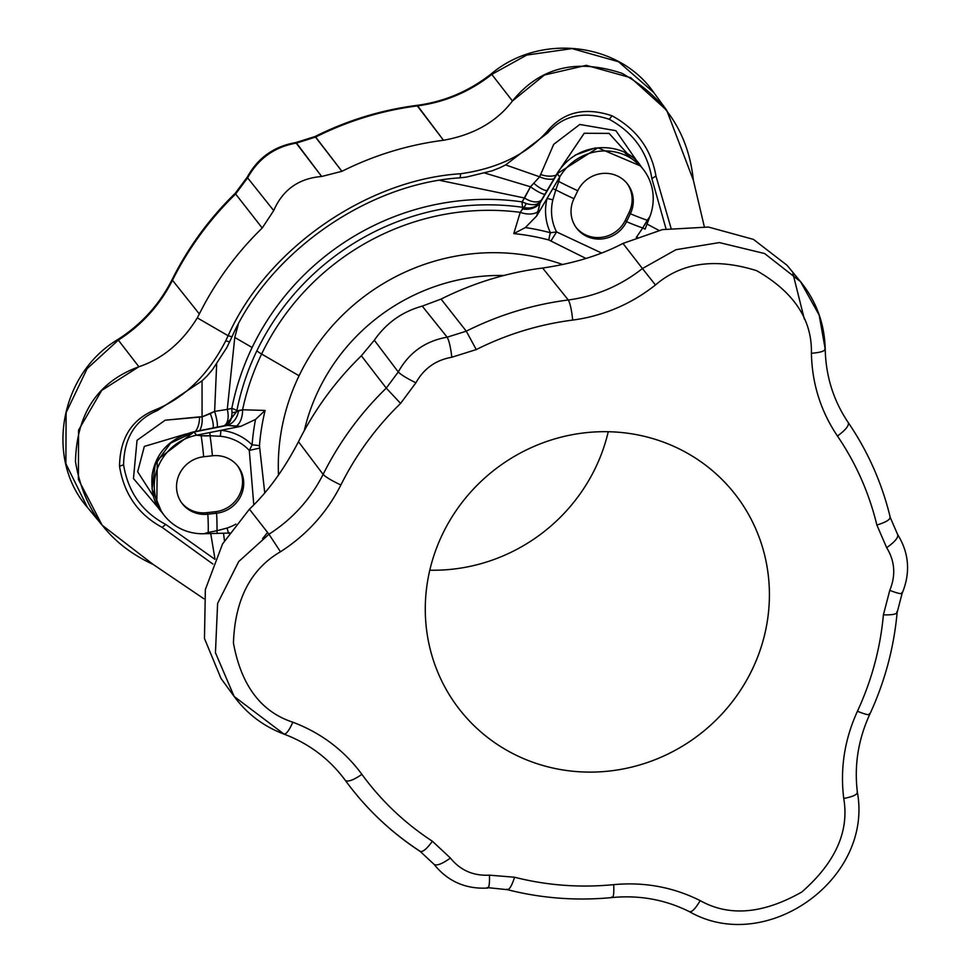 <?xml version="1.0" encoding="UTF-8"?>
<svg xmlns="http://www.w3.org/2000/svg" width="972" height="972" viewBox="0 0 972 972"><rect width="100%" height="100%" fill="white"/><g stroke="black" fill="none" stroke-linecap="round" stroke-linejoin="round"><path stroke-width="1.46" d="M460.145 177.827L460.643 173.745C366.979 179.516 266.692 249.039 228.128 335.741L231.98 336.786C269.827 251.712 368.242 183.489 460.145 177.827C368.242 183.489 269.827 251.712 231.98 336.786L229.611 341.828L225.711 340.88C207.85 375.447 183.83 398.654 153.649 410.5C131.329 420.123 119.957 438.7 119.532 466.244L123.578 464.798C124.112 437.777 135.387 419.697 157.428 410.548L153.649 410.5L157.428 410.548L202.042 380.866L207.17 375.86L212.37 369.797L226.828 347.575L231.98 336.786L228.128 335.741L197.292 317.856C182.165 342.472 162.701 358.777 138.887 366.748C97.917 381.753 76.776 413.343 75.464 461.506C83.519 509.948 109.447 544.284 153.248 564.489L203.804 598.716L153.248 564.489L102.121 525.184L78.392 479.439L78.562 430.11L101.732 390.404L138.887 366.748L118.329 340.103L87.103 368.692L66.12 412.65L65.877 463.729L87.431 507.384L65.877 463.729L66.12 412.65L87.103 368.692L118.329 340.103L138.887 366.748C162.701 358.777 182.165 342.472 197.292 317.856L228.128 335.741C266.692 249.039 366.979 179.516 460.643 173.745L460.145 177.827L466.463 177.086L492.026 170.841L499.973 167.719L505.634 164.912L547.71 132.933C563.177 115.376 583.698 110.82 609.262 119.289C633.38 132.544 647.583 152.3 651.86 178.556L655.954 176.041C651.313 149.299 636.684 129.227 612.081 115.826L609.262 119.289L612.081 115.826C586.104 107.066 565.084 111.525 549.022 129.215L547.71 132.945L549.022 129.215C528.428 153.491 498.976 168.326 460.643 173.745C498.976 168.326 528.428 153.491 549.022 129.203C565.084 111.525 586.104 107.066 612.081 115.826C636.684 129.227 651.313 149.299 655.954 176.041L651.86 178.556L666.039 228.918L651.86 178.556C647.583 152.3 633.38 132.544 609.262 119.289C583.698 110.82 563.177 115.376 547.71 132.945L505.634 164.912L539.667 176.807L553.712 144.342L579.798 124.465L615.871 130.673L638.604 163.515L615.871 130.673L579.798 124.465L553.712 144.342L539.667 176.807L505.634 164.912L499.973 167.719M625.142 153.09L640.706 166.042L597.902 147.817L557.333 173.587L559.714 176.989L558.754 181.485A52.78 7.047 25.7 0 0 577.781 190.719L573.954 198.677L577.781 190.719A52.78 7.047 -154.3 0 1 558.754 181.485L555.814 189.892A52.78 7.047 25.7 0 0 573.954 198.677A29.695 28.419 142.2 0 0 576.785 228.384A29.695 28.419 142.2 0 0 626.527 221.701A52.78 7.047 25.7 0 0 642.723 227.958L636.842 236.658A13.195 0.996 -142.3 0 1 637.34 236.998A13.195 0.996 37.7 0 0 636.842 236.658A48.551 46.486 -37.8 0 1 636.235 237.435A48.551 46.486 142.2 0 0 636.842 236.658L642.723 227.958A52.78 7.047 -154.3 0 1 626.527 221.701A29.695 28.419 -37.8 0 1 587.477 236.694A29.695 28.419 -37.8 0 1 573.954 198.677A52.78 7.047 -154.3 0 1 555.814 189.892L552.849 199.88A13.195 2.442 13.6 0 0 547.029 198.47L559.714 176.989L557.223 173.769L539.97 203.136L536.775 215.857L547.029 198.47A54.383 52.063 142.2 0 0 550.419 232.758A233.9 223.912 142.2 0 0 525.378 227.557A233.9 223.912 -37.8 0 1 550.419 232.758A54.383 52.063 -37.8 0 1 547.029 198.47L536.775 215.857L525.378 227.557L513.787 233.608A226.901 217.218 -37.8 0 1 548.876 239.999L585.995 258.467L548.876 239.999A226.901 217.218 142.2 0 0 513.787 233.608L520.227 212.333A245.357 234.884 142.2 0 0 261.614 354.039L299.072 375.763A210.11 201.143 142.2 0 0 278.514 475.065A210.11 201.143 -37.8 0 1 299.072 375.763L261.614 354.039A245.357 234.884 142.2 0 0 242.587 409.771A245.357 234.884 -37.8 0 1 261.614 354.039A13.195 1.762 -154.3 0 1 256.875 350.783A249.136 238.505 142.2 0 0 236.864 410.706L236.731 411.545L242.587 409.771L265.113 410.439A226.901 217.218 142.2 0 0 259.475 445.796L264.749 492.816L259.706 448.08L249.294 450.437A48.551 46.486 142.2 0 0 220.425 436.27L210.049 435.76A52.78 8.201 83.6 0 1 212.394 455.783A29.695 28.419 -37.8 0 1 243.632 481.213A29.695 28.419 -37.8 0 1 216.586 513.216A52.78 8.201 83.6 0 1 216.975 530.724L227.108 528.027A48.551 46.486 142.2 0 0 235.88 524.127A48.551 46.486 -37.8 0 1 227.108 528.027A13.195 1.312 -108.5 0 0 228.493 533.093L203.792 533.737A51.127 48.952 -37.8 0 1 164.183 515.33A51.127 48.952 -37.8 0 1 196.611 435.201L240.74 426.368L227.424 425.384L194.121 431.981L196.611 435.201L193.902 432.03L170.586 443.183L155.35 463.923L152.069 489.025L161.607 512.001L164.183 515.33M156.808 504.419L157.27 459.732L193.902 432.03L224.884 425.663C229.38 424.497 231.761 420.171 232.016 412.723L231.822 408.349L227.266 409.431A16.5 9.149 -108.3 0 1 223.937 425.858A16.5 9.149 71.7 0 0 227.266 409.431L214.618 411.399A16.5 3.086 -107 0 1 217.278 427.17A16.5 3.086 73 0 0 214.618 411.399L210.256 413.635A16.5 5.237 -113.5 0 1 213.087 427.996A16.5 5.237 66.5 0 0 210.256 413.635L202.067 416.879A16.5 9.404 -93.6 0 1 199.612 430.669A16.5 9.404 86.4 0 0 202.067 416.879L202.042 380.866L202.067 416.879L199.539 416.867A16.5 9.283 -86.6 0 1 195.408 431.495A16.5 9.283 93.4 0 0 199.539 416.867L165.155 420.208L137.04 440.304L133.468 478.552L160.003 509.826L133.468 478.552L137.04 440.304L165.155 420.208L202.067 416.879L214.618 411.399L216.671 364.123L214.618 411.399L227.266 409.431L234.774 337.454L238.249 324.539L234.774 337.454L252.137 347.514A252.927 242.125 142.2 0 0 231.822 408.349A252.927 242.125 -37.8 0 1 252.137 347.514L234.774 337.454L227.266 409.431L231.822 408.349A13.195 2.564 -168.8 0 1 236.864 410.706A249.136 238.505 -37.8 0 1 256.875 350.783A249.136 238.505 -37.8 0 1 522.839 207.34A13.195 2.807 98.2 0 1 522.134 201.897L524.576 198.009L440.061 180.428L524.576 198.009L530.493 186.782L484.967 173.113L530.493 186.782L539.667 176.807L530.493 186.782L522.134 201.897A252.927 242.125 142.2 0 0 252.137 347.514A252.927 242.125 -37.8 0 1 522.134 201.897A13.195 2.807 -81.8 0 0 522.839 207.34A249.136 238.505 142.2 0 0 256.875 350.783A13.195 1.762 25.7 0 0 261.614 354.039A245.357 234.884 -37.8 0 1 520.227 212.333L523.677 207.498L522.839 207.34L523.677 207.498L520.227 212.333L513.787 233.608L525.378 227.557L536.775 215.857L538.196 211.386A16.5 9.441 17.6 0 1 520.227 212.333A16.5 9.441 -162.4 0 0 538.196 211.386L539.97 203.136L557.223 173.769A6.597 0.68 -149.6 0 1 557.102 173.49A6.597 0.68 30.4 0 0 557.223 173.769L557.333 173.587A6.597 0.632 -149.4 0 1 557.211 173.308A6.597 0.632 30.6 0 0 557.333 173.587M503.861 275.489A195.737 187.389 142.2 0 0 304.297 430.608A195.737 187.389 -37.8 0 1 503.861 275.489M671.008 228.092L655.954 176.041L671.008 228.092M207.17 375.86L202.042 380.866L157.428 410.548C135.387 419.697 124.112 437.777 123.578 464.798C128.097 492.063 142.143 511.94 165.726 524.418L214.885 559.289L165.726 524.418L162.13 527.371C138.17 514.346 123.979 493.97 119.532 466.244C123.979 493.97 138.17 514.346 162.13 527.371L165.726 524.418C142.143 511.94 128.097 492.063 123.578 464.798L119.532 466.244C119.957 438.7 131.329 420.123 153.649 410.5C183.83 398.654 207.85 375.447 225.711 340.88L228.128 335.741L225.711 340.88L229.611 341.828M162.13 527.371L212.917 564.052L162.13 527.371M704.311 226.707L693.364 180.233C688.407 132.824 664.581 97.164 621.898 73.277C576.214 58.186 539.727 67.42 512.438 100.991C496.631 121.792 473.643 134.877 443.487 140.26C408.046 144.828 374.196 155.18 341.913 171.315L321.647 176.491C298.756 178.374 282.779 189.734 273.715 210.596L262.221 228.019C236.342 253.242 215.383 281.892 199.333 313.956L197.292 317.856L199.333 313.956L172.481 280.264C159.93 305.038 141.888 324.988 118.329 340.103L117.806 339.544L118.329 340.103C141.888 324.988 159.93 305.038 172.481 280.264L199.333 313.956C215.383 281.892 236.342 253.242 262.221 228.019L235.613 193.975C209.636 219.308 188.592 248.067 172.481 280.264L172.178 279.462L172.481 280.264C188.592 248.067 209.636 219.308 235.613 193.975L262.221 228.019L273.715 210.596C282.779 189.734 298.756 178.374 321.647 176.491L341.913 171.315C374.196 155.18 408.046 144.828 443.487 140.26C473.643 134.877 496.631 121.792 512.438 100.991L544.442 75.014L586.323 65.331L630.767 77.736L666.731 110.322L693.364 180.233L704.311 226.707M102.121 525.184L87.431 507.384C44.457 458.468 60.203 373.625 117.806 339.544C141.487 324.356 159.615 304.321 172.178 279.462C188.276 247.313 209.284 218.603 235.212 193.319L235.613 193.975L247.617 177.84L273.715 210.596L247.617 177.84L235.613 193.975L235.212 193.319L247.325 177.038L247.617 177.84C258.418 158.448 274.712 146.857 296.509 143.066C274.712 146.857 258.418 158.448 247.617 177.84L247.325 177.038C257.969 157.78 274.128 146.298 295.78 142.58L321.647 176.491L296.509 143.066L315.645 137.04L296.509 143.066L295.78 142.58L315.062 136.517L341.913 171.315L315.645 137.04C348.049 120.832 382.045 110.444 417.632 105.851C382.045 110.444 348.049 120.832 315.645 137.04L315.062 136.517C347.405 120.334 381.352 109.958 416.903 105.377L443.487 140.26L417.632 105.851C445.055 102.194 469.78 91.708 491.796 74.407C469.78 91.708 445.055 102.194 417.632 105.851L416.903 105.377C444.411 101.72 469.221 91.198 491.334 73.799L491.796 74.407L491.334 73.799C539.715 33.121 618.994 41.93 653.804 92.571L618.532 61.734L572.046 48.6L526.763 55.064L491.796 74.407L512.438 100.991L491.796 74.407L526.763 55.064L572.046 48.6L618.532 61.734L653.804 92.571L666.731 110.31M429.794 570.2A174.839 167.378 142.2 0 0 608.253 431.714A174.839 167.378 -37.8 0 1 429.794 570.2M492.026 170.841L466.463 177.086M226.828 347.575L212.37 369.797M229.137 533.324L227.825 533.106L229.137 533.324M223.511 533.215L224.459 540.651L223.511 533.215M299.072 375.763A210.11 201.143 -37.8 0 1 562.776 264.578A210.11 201.143 142.2 0 0 299.072 375.763M628.592 155.022L609.177 133.443L584.257 133.237L560.953 167.804L584.184 133.273L609.043 133.371L628.507 154.852M647.036 224.082L658.919 230.388L647.036 224.082M649.916 216.501L645.116 229.125A13.195 1.069 29.1 0 0 642.723 227.958L647.267 220.255A52.78 7.047 -154.3 0 1 630.354 213.743L626.527 221.701L625.361 220.194A29.695 28.419 -37.8 0 1 576.214 227.618A29.695 28.419 142.2 0 0 625.361 220.194L626.527 221.701L630.354 213.743L629.188 212.236L625.361 220.194L629.188 212.236L630.354 213.743A52.78 7.047 25.7 0 0 647.267 220.255L649.916 216.501A51.127 48.952 142.2 0 0 624.875 155.058A51.127 48.952 142.2 0 0 559.714 176.989A51.127 48.952 -37.8 0 1 643.294 169.383A51.127 48.952 -37.8 0 1 649.916 216.501L642.723 227.958A13.195 1.069 -150.9 0 1 645.116 229.125L648.19 221.021A13.195 0.705 37.1 0 1 647.267 220.255A13.195 0.705 -142.9 0 0 648.19 221.021L649.916 216.501M552.849 199.88A48.551 46.486 142.2 0 0 556.579 231.919L601.571 252.999L556.579 231.919A48.551 46.486 -37.8 0 1 552.849 199.88L555.814 189.892A13.195 1.543 21.2 0 0 552.813 188.69L547.029 198.47A13.195 2.442 -166.4 0 1 552.849 199.88M559.714 176.989L552.813 188.69A13.195 1.543 -158.8 0 1 555.814 189.892L558.754 181.485A13.195 0.899 10.4 0 0 557.248 181.181A13.195 0.899 -169.6 0 1 558.754 181.485L559.714 176.989M577.781 190.719A29.695 28.419 -37.8 0 1 616.831 175.713A29.695 28.419 -37.8 0 1 630.354 213.743A29.695 28.419 142.2 0 0 627.523 184.024A29.695 28.419 142.2 0 0 577.781 190.719M626.928 183.283A29.695 28.419 -37.8 0 1 629.188 212.236A29.695 28.419 142.2 0 0 626.928 183.283M595.459 147.89L575.181 155.107M541.04 200.84C538.33 204.788 533.385 205.687 526.204 203.525C533.385 205.687 538.33 204.788 541.04 200.84C537.03 206.902 531.234 209.114 523.677 207.498C531.234 209.114 537.03 206.902 541.04 200.84L540.991 200.925M557.235 173.441A6.597 0.68 30.4 0 0 557.102 173.49L557.211 173.308C579.871 137.526 627.001 143.115 640.706 166.042L643.294 169.383M550.419 232.758L556.579 231.919L550.419 232.758A9.902 2.308 -75 0 0 548.876 239.999A9.902 2.308 105 0 1 550.419 232.758M550.942 240.971L556.579 231.919L550.942 240.971M539.97 203.136A16.5 13.79 3.8 0 1 522.231 208.822A16.5 13.79 -176.2 0 0 539.97 203.136M540.93 201.022L557.102 173.49M526.204 203.525A13.195 2.722 -73.7 0 1 523.677 207.498A13.195 2.722 106.3 0 0 526.204 203.525L522.134 201.897L526.204 203.525M541.562 199.94A16.5 9.477 37.1 0 1 524.576 198.009A16.5 9.477 -142.9 0 0 541.562 199.94M544.867 194.327A16.5 3.475 36.1 0 1 530.493 186.782A16.5 3.475 -143.9 0 0 544.867 194.327M542.826 197.924L543.858 196.32M547.005 190.682A16.5 5.613 42.6 0 1 534.005 183.416A16.5 5.613 -137.4 0 0 547.005 190.682M553.943 178.872A16.5 9.696 22.2 0 1 539.667 176.807A16.5 9.696 -157.8 0 0 553.943 178.872M556.142 175.13A16.5 9.55 15.1 0 1 540.444 174.438A16.5 9.55 -164.9 0 0 556.142 175.13M229.55 532.729A54.383 52.063 -37.8 0 1 228.493 533.093A54.383 52.063 142.2 0 0 229.55 532.729M186.15 433.949L144.342 446.415L137.66 471.785L153.661 496.656L137.66 471.785L144.342 446.415L186.15 433.949M154.427 465.807L170.756 442.673L154.427 465.807M214.982 559.046L210.73 533.555L214.982 559.046M221.009 430.317A54.383 52.063 -37.8 0 1 252.1 444.909A233.9 223.912 -37.8 0 1 255.515 419.454L240.74 426.368L221.009 430.317A13.195 2.685 -84.2 0 0 220.425 436.27A48.551 46.486 -37.8 0 1 249.294 450.437L252.1 444.909A54.383 52.063 142.2 0 0 221.009 430.317L209.891 432.54A13.195 1.823 -92 0 0 210.049 435.76L201.168 435.76A52.78 8.201 83.6 0 1 203.658 456.767L212.394 455.783A52.78 8.201 -96.4 0 0 210.049 435.76L220.425 436.27A13.195 2.685 95.8 0 1 221.009 430.317M253.789 504.845L249.294 450.437L253.789 504.845M207.838 514.2A52.78 8.201 83.6 0 1 208.215 532.474L216.975 530.724A52.78 8.201 -96.4 0 0 216.586 513.216L207.838 514.2L216.586 513.216L215.42 511.709L206.672 512.694L207.838 514.2A29.695 28.419 -37.8 0 1 176.6 488.77A29.695 28.419 -37.8 0 1 203.658 456.767A52.78 8.201 -96.4 0 0 201.168 435.76L196.611 435.201A51.127 48.952 142.2 0 0 154.39 489.633A51.127 48.952 142.2 0 0 203.792 533.737L208.215 532.474A52.78 8.201 -96.4 0 0 207.838 514.2L206.672 512.694A29.695 28.419 -37.8 0 1 181.715 502.925A29.695 28.419 142.2 0 0 206.672 512.694L215.42 511.709L216.586 513.216A29.695 28.419 142.2 0 0 241.044 495.428A29.695 28.419 142.2 0 0 237.946 466.293A29.695 28.419 142.2 0 0 212.394 455.783L203.658 456.767A29.695 28.419 142.2 0 0 179.188 474.555A29.695 28.419 142.2 0 0 182.286 503.69A29.695 28.419 142.2 0 0 207.838 514.2M237.35 465.552A29.695 28.419 -37.8 0 1 239.671 494.371A29.695 28.419 -37.8 0 1 215.42 511.709A29.695 28.419 142.2 0 0 239.671 494.371A29.695 28.419 142.2 0 0 237.35 465.552M193.452 432.431A6.597 0.79 78.6 0 1 193.659 431.847L193.865 431.799A6.597 0.826 -101.2 0 0 193.768 431.884M225.042 425.639L227.424 425.384A16.5 13.644 103.7 0 0 238.529 410.561L236.731 411.545L236.864 410.706A13.195 2.564 11.2 0 0 231.822 408.349L232.016 412.723A13.195 2.928 -177.4 0 0 236.731 411.545A13.195 2.928 2.6 0 1 232.016 412.723C231.761 420.171 229.38 424.497 224.884 425.663L219.344 426.939M217.242 533.385L228.493 533.093A13.195 1.312 71.5 0 1 227.108 528.027L216.975 530.724A13.195 1.361 -99.9 0 0 217.242 533.385A13.195 1.361 80.1 0 1 216.975 530.724L208.215 532.474L208.615 533.616L217.242 533.385M208.615 533.616L208.215 532.474L203.792 533.737L208.615 533.616M206.028 435.906L210.049 435.76A13.195 1.823 88 0 1 209.891 432.54L201.374 434.253A13.195 1.142 -81.2 0 0 201.168 435.76L206.028 435.906M200.086 435.626L201.168 435.76A13.195 1.142 98.8 0 1 201.374 434.253L196.611 435.201L200.086 435.626M252.1 444.909L249.294 450.437L259.706 448.08L259.475 445.796A9.902 2.163 4.4 0 0 252.1 444.909A9.902 2.163 -175.6 0 1 259.475 445.796A226.901 217.218 -37.8 0 1 265.113 410.439L255.515 419.454A233.9 223.912 142.2 0 0 252.1 444.909M225.698 425.481L236.731 411.545L225.225 425.602M242.587 409.771L238.529 410.561A16.5 13.644 -76.3 0 1 227.424 425.384L235.989 426.295A16.5 9.161 90.9 0 0 242.587 409.771A16.5 9.161 -89.1 0 1 235.989 426.295L240.74 426.368L255.515 419.454L265.113 410.439L242.587 409.771M345.23 780.249L345.437 780.528C366.007 808.68 390.951 832.324 420.244 851.472L419.892 851.144C422.273 852.651 426.441 849.358 432.394 841.242C426.441 849.358 422.273 852.651 419.892 851.144C390.683 832.044 365.837 808.461 345.352 780.407L345.352 780.407C347.964 782.144 353.48 780.127 361.9 774.356C344.149 750.299 321.125 732.912 292.839 722.208C260.994 711.796 241.19 685.394 233.438 643.002C234.957 599.566 250.63 569.155 280.458 551.768L268.965 534.223L238.699 561.573L217.619 603.418L215.444 652.759L234.155 696.474C246.997 713.873 263.619 726.412 284.018 734.115L283.46 733.678C285.647 735.099 288.781 731.272 292.839 722.208C288.781 731.272 285.647 735.099 283.46 733.678L234.155 696.474L215.444 652.759L217.619 603.418L238.699 561.573L268.965 534.223L249.415 509.182C267.713 491.917 284.067 469.427 298.477 441.713C314.527 409.662 335.486 381.012 361.365 355.788L374.317 340.236C386.224 323.044 402.201 311.684 422.249 306.131L441.057 299.084C473.34 282.949 507.19 272.585 542.631 268.029C573.48 263.534 600.259 255.332 622.967 243.425L642.431 268.539L675.977 249.695L719.341 242.587L764.624 253.534L800.527 281.649L819.189 315.159L825.216 349.179C824.596 323.737 816.371 301.223 800.527 281.649L764.624 253.534L719.341 242.587L675.977 249.695L642.431 268.539L622.967 243.425C600.259 255.332 573.48 263.534 542.631 268.029L568.268 299.984C595.702 296.314 620.415 285.841 642.431 268.539L655.456 284.978C630.889 304.297 603.308 315.985 572.69 320.08C539.047 324.405 506.91 334.247 476.256 349.568L451.834 357.246C435.821 360.041 423.841 368.558 415.907 382.81L400.586 403.404C376.018 427.352 356.117 454.556 340.88 484.992C326.884 512.645 306.739 534.904 280.458 551.768C250.63 569.155 234.957 599.566 233.438 643.002C241.19 685.394 260.994 711.796 292.839 722.208C321.125 732.912 344.149 750.299 361.9 774.356C381.279 800.892 404.777 823.187 432.394 841.242L450.425 858.057C460.291 870.304 473.303 876.003 489.463 875.164L514.589 877.242C546.944 885.456 579.992 887.922 613.709 884.642C644.412 881.811 673.232 887.132 700.18 900.619C729.219 916.875 763.117 913.984 801.864 891.968C835.41 862.553 849.37 831.388 843.745 798.486C840.027 768.475 844.583 739.388 857.438 711.249C871.714 680.376 880.365 648.251 883.39 614.863L889.769 590.369C895.929 575.327 894.896 561.111 886.671 547.698L876.866 525.026C869.065 492.865 855.931 463.207 837.451 436.039C820.745 411.229 812.07 383.648 811.401 353.286C812.191 319.654 793.966 292.122 756.738 270.714C715.441 257.738 681.676 262.489 655.456 284.978C681.676 262.489 715.441 257.738 756.738 270.714C793.966 292.122 812.191 319.654 811.401 353.286C821.243 352.459 825.75 350.856 824.924 348.462C825.75 350.856 821.243 352.459 811.401 353.286C812.07 383.648 820.745 411.229 837.451 436.039C845.64 429.988 849.249 425.517 848.264 422.613L848.264 422.613C849.249 425.517 845.64 429.988 837.451 436.039C855.931 463.207 869.065 492.865 876.866 525.026C886.428 522.098 890.789 519.327 889.939 516.727L897.63 534.503C898.614 537.394 894.957 541.793 886.671 547.698C894.957 541.793 898.614 537.394 897.63 534.503M792.885 273.339L804.33 319.071M267.604 532.474L262.61 538.549M800.527 281.649L786.956 265.21L753.446 239.391L708.442 227.047L662.394 229.623L622.967 243.425M441.057 299.084L466.281 331.173C498.697 314.964 532.692 304.564 568.268 299.984L542.631 268.029C507.19 272.585 473.34 282.949 441.057 299.084L422.249 306.131L447.144 337.187L466.281 331.173L441.057 299.084M422.249 306.131C402.201 311.684 386.224 323.044 374.317 340.236L398.265 371.972C409.054 352.581 425.347 340.99 447.144 337.187L422.249 306.131M442.552 534.09A174.839 167.378 -37.8 0 1 739.813 500.58A174.839 167.378 -37.8 0 1 609.675 771.003A174.839 167.378 -37.8 0 1 442.552 534.09A174.839 167.378 142.2 0 0 459.221 709.074A174.839 167.378 142.2 0 0 699.962 734.127A174.839 167.378 142.2 0 0 735.476 494.712A174.839 167.378 142.2 0 0 442.552 534.09M655.456 284.978L642.431 268.539C620.415 285.841 595.702 296.314 568.268 299.984C570.163 303.288 571.645 309.983 572.69 320.08C603.308 315.985 630.889 304.297 655.456 284.978M572.69 320.08C571.645 309.983 570.163 303.288 568.268 299.984C532.692 304.564 498.697 314.964 466.281 331.173L476.256 349.568C506.91 334.247 539.047 324.405 572.69 320.08M476.256 349.568L466.281 331.173L447.144 337.187C449.052 340.492 450.619 347.174 451.834 357.246L476.256 349.568M451.834 357.246C450.619 347.174 449.052 340.492 447.144 337.187C425.347 340.99 409.054 352.581 398.265 371.972C400.95 374.718 406.831 378.339 415.907 382.81C423.841 368.558 435.821 360.041 451.834 357.246M889.939 516.727C890.789 519.327 886.428 522.098 876.866 525.026L886.671 547.698C894.896 561.111 895.929 575.327 889.769 590.369C898.736 593.783 902.757 594.512 901.846 592.531L902.138 593.345C910.63 572.812 909.16 553.238 897.715 534.624M901.846 592.531C902.757 594.512 898.736 593.783 889.769 590.369L883.39 614.863C893.183 615.069 897.678 614.025 896.84 611.74C897.678 614.025 893.183 615.069 883.39 614.863C880.365 648.251 871.714 680.376 857.438 711.249C866.331 714.821 870.329 715.623 869.405 713.667C870.329 715.623 866.331 714.821 857.438 711.249C844.583 739.388 840.027 768.475 843.745 798.486C853.501 796.554 857.96 794.343 857.134 791.84C857.96 794.343 853.501 796.554 843.745 798.486C849.37 831.388 835.41 862.553 801.864 891.968C763.117 913.984 729.219 916.875 700.18 900.619C695.102 909.245 691.42 912.817 689.136 911.359C691.42 912.817 695.102 909.245 700.18 900.619C673.232 887.132 644.412 881.811 613.709 884.642C614.085 894.276 613.405 898.407 611.643 897.047C613.405 898.407 614.085 894.276 613.709 884.642C579.992 887.922 546.944 885.456 514.589 877.242C511.503 886.61 508.915 890.607 506.825 889.21C508.915 890.607 511.503 886.61 514.589 877.242L489.463 875.164C489.681 884.799 488.904 888.943 487.13 887.582C488.904 888.943 489.681 884.799 489.463 875.164C473.303 876.003 460.291 870.304 450.425 858.057C442.102 863.962 436.635 866.052 434.034 864.327L434.047 864.339C436.635 866.052 442.102 863.962 450.425 858.057L432.394 841.242C404.777 823.187 381.279 800.892 361.9 774.356C353.48 780.127 347.964 782.144 345.352 780.407L345.352 780.407M857.134 791.84L857.413 792.459C873.099 879.356 766.155 955.488 689.585 911.76L689.136 911.359M869.405 713.667L869.697 714.469C884.787 681.846 893.924 647.862 897.132 612.518L902.138 593.345M896.84 611.74L897.132 612.518M689.585 911.76C665.601 899.72 639.868 894.981 612.372 897.521L611.643 897.047M612.372 897.521C576.712 900.995 541.732 898.383 507.457 889.684L506.825 889.21M507.457 889.684L487.13 887.582M249.415 509.182L268.965 534.223C292.523 519.109 310.566 499.171 323.117 474.397L298.477 441.713C284.067 469.427 267.713 491.917 249.415 509.182L222.588 543.87L205.359 589.494L204.472 638.495L221.009 678.432L234.155 696.474M386.261 388.107L361.365 355.788C335.486 381.012 314.527 409.662 298.477 441.713L323.117 474.397C339.228 442.199 360.272 413.44 386.261 388.107L398.265 371.972L374.317 340.236L361.365 355.788L386.261 388.107C360.272 413.44 339.228 442.199 323.117 474.397C310.566 499.171 292.523 519.109 268.965 534.223L280.458 551.768C306.739 534.904 326.884 512.645 340.88 484.992C331.731 480.666 325.802 477.131 323.117 474.397C325.802 477.131 331.731 480.666 340.88 484.992C356.117 454.556 376.018 427.352 400.586 403.404L386.261 388.107L400.586 403.404L415.907 382.81C406.831 378.339 400.95 374.718 398.265 371.972L386.261 388.107M161.595 512.001C154.026 503.897 150.879 491.516 152.142 474.883C155.957 452.515 169.796 438.165 193.659 431.847M226.112 425.372L193.865 431.799M825.216 349.179C825.799 376.213 833.502 400.719 848.337 422.723C867.984 451.591 881.944 483.108 890.206 517.25M857.413 792.459C854.072 765.705 858.167 739.716 869.697 714.469M487.859 888.056C465.685 889.295 447.74 881.385 434.047 864.339L420.244 851.472M284.018 734.115C309.157 743.616 329.581 759.035 345.303 780.346"/></g></svg>
